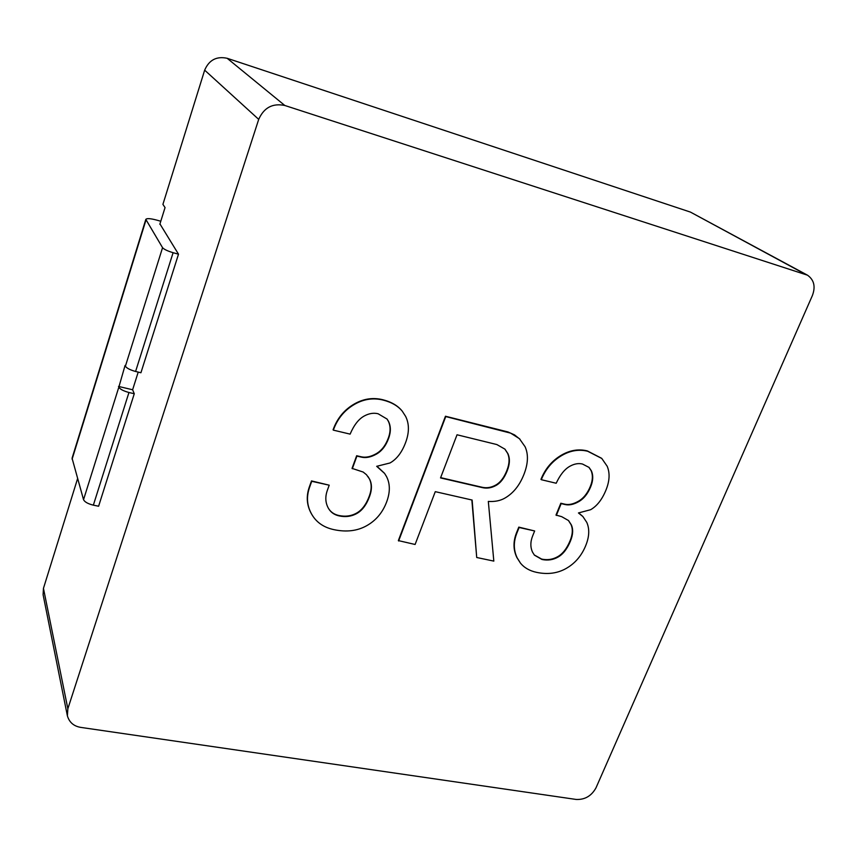 <?xml version="1.0" encoding="UTF-8"?>
<svg xmlns="http://www.w3.org/2000/svg" width="857" height="857" viewBox="0 0 857 857"><rect width="100%" height="100%" fill="white"/><g stroke="black" fill="none" stroke-linecap="round" stroke-linejoin="round"><path stroke-width="1.29" d="M520.017 439.266L514.575 434.906L507.965 431.949L445.458 416.234L398.355 540.596L415.099 544.474L435.281 491.661L472.132 500.049L476.717 557.5L493.825 561.11L488.319 501.42C494.703 501.838 500.156 500.777 504.687 498.217C513.075 493.461 519.449 485.64 523.798 474.746C528.148 463.83 528.576 454.489 525.095 446.743L519.396 438.655L510.643 433.139L445.747 416.566L398.623 540.992M471.853 499.985L476.717 557.5M504.794 448.993L507.569 453.267C509.754 458.024 509.529 463.755 506.894 470.429C504.066 477.574 500.381 482.437 495.839 485.008C491.286 487.579 486.68 488.319 482.02 487.247L440.637 477.649M457.027 434.778L496.867 444.558L504.955 449.164L507.89 453.61C510.076 458.377 509.851 464.108 507.215 470.793C504.387 477.938 500.702 482.802 496.149 485.373C491.597 487.944 486.99 488.694 482.33 487.612L440.541 477.917L457.027 434.778M386.903 418.869L388.157 420.883C390.653 425.875 390.706 431.607 388.317 438.077C385.564 445.522 381.472 450.761 376.052 453.803C370.62 456.824 365.66 457.82 361.161 456.781L356.662 455.731L352.045 468.383L363.164 472.046L366.496 474.735L369.56 479.084C372.056 483.916 372.045 489.733 369.528 496.546C366.475 504.794 362.265 510.429 356.898 513.45C351.531 516.46 345.607 517.274 339.147 515.903C334.487 514.896 331.006 512.529 328.713 508.79L328.274 508.04C325.36 502.663 325.049 496.771 327.342 490.365L329.206 485.191L311.723 481.291L309.602 487.247C306.27 496.664 306.902 505.544 311.52 513.911L311.927 514.629C316.587 522.545 323.978 527.558 334.112 529.69C346.507 532.283 357.358 530.954 366.689 525.705C376.019 520.456 382.661 512.529 386.646 501.913C390.256 492.25 390.214 483.809 386.528 476.578L384.611 473.45L376.684 466.315L389.978 462.984C396.716 459.213 401.933 452.389 405.618 442.512C409.314 432.614 409.325 423.915 405.65 416.427L402.265 411.178C397.937 405.907 391.542 402.212 383.09 400.08C373.523 397.691 364.225 398.987 355.205 403.958C344.814 409.753 337.519 418.473 333.33 430.128L350.117 434.124C353.909 425.19 358.558 419.18 364.075 416.095C368.896 413.428 373.566 412.646 378.087 413.749L387.043 419.041L388.435 421.226C390.921 426.218 390.974 431.949 388.596 438.43C385.832 445.876 381.74 451.125 376.319 454.156C370.888 457.188 365.918 458.184 361.418 457.145L356.908 456.095L352.302 468.747M368.049 476.621L369.303 478.72C371.799 483.541 371.788 489.358 369.271 496.171C366.218 504.409 362.008 510.044 356.651 513.064C351.274 516.075 345.371 516.889 338.911 515.507C334.326 514.521 330.888 512.218 328.595 508.597M329.206 485.191L311.498 480.916L309.366 486.862C306.045 496.278 306.677 505.159 311.284 513.525L311.809 514.436M384.472 473.268L377.069 466.358M402.126 411.006L401.987 410.835C397.659 405.575 391.274 401.869 382.811 399.737C373.256 397.359 363.968 398.655 354.948 403.626C344.557 409.41 337.272 418.13 333.084 429.775L333.33 430.128M588.866 467.247L591.041 470.514C593.033 475.142 592.776 480.466 590.291 486.508C587.409 493.471 583.446 498.388 578.4 501.259C573.354 504.13 568.823 505.105 564.827 504.184L560.821 503.252L556 515.068L561.667 516.653L568.545 520.563L571.351 524.902C573.344 529.38 573.033 534.8 570.408 541.163C567.205 548.876 563.113 554.168 558.111 557.029C553.108 559.889 547.73 560.703 541.978 559.482L534.436 555.165L532.593 552.251C530.258 547.269 530.29 541.785 532.7 535.796L534.65 530.965L519.117 527.494L516.878 533.054C513.375 541.849 513.482 550.13 517.178 557.875L520.467 563.113C524.323 567.827 529.733 570.912 536.707 572.38C547.741 574.683 557.607 573.354 566.306 568.373C574.993 563.392 581.41 555.936 585.556 546.016C589.327 536.975 589.734 529.101 586.788 522.406L582.899 516.557L578.443 512.947L590.612 509.711C596.879 506.133 601.946 499.727 605.792 490.493C609.638 481.248 610.098 473.16 607.174 466.229L601.796 458.463L587.688 451.264C579.203 449.154 570.762 450.45 562.374 455.163C552.711 460.648 545.684 468.833 541.292 479.695L556.193 483.252C560.082 474.907 564.592 469.261 569.723 466.347C574.201 463.819 578.454 463.037 582.471 464.023L589.048 467.419L591.405 470.868C593.387 475.485 593.14 480.82 590.644 486.862C587.763 493.825 583.799 498.742 578.754 501.624C573.697 504.494 569.166 505.469 565.17 504.548L561.164 503.616L556.332 515.432M568.373 520.381L570.998 524.527C573.001 529.005 572.69 534.414 570.066 540.788C566.873 548.501 562.77 553.783 557.778 556.643C552.776 559.503 547.398 560.317 541.656 559.085L534.275 554.961M534.65 530.965L518.796 527.119L516.557 532.679C513.064 541.463 513.161 549.733 516.857 557.489L520.317 562.92M582.728 516.375L578.7 512.968M601.614 458.291L587.334 450.921C578.839 448.811 570.408 450.107 562.031 454.81C552.369 460.295 545.341 468.479 540.96 479.342L541.292 479.695M138.213 372.099L132.621 389.764L134.27 393.738L98.609 506.23L93.359 505.159C88.014 503.841 84.736 502.02 83.536 499.685L72.074 458.227L145.829 219.371C146.826 218.16 150.671 218.46 157.345 220.27L160.784 221.245M159.948 223.934L178.502 254.186L173.103 252.697C167.565 251.037 164.051 249.366 162.562 247.684L145.829 219.371M178.502 254.186L140.923 372.752L135.588 371.467C130.135 369.967 126.74 368.221 125.39 366.228L125.068 365.457L118.812 387.214C120.13 389.26 123.515 391.017 128.946 392.495L134.27 393.738M132.621 389.764L118.502 386.421M258.707 119.38L67.853 708.76L67.392 715.852C69.353 722.44 73.863 726.297 80.944 727.422L576.247 799.463C584.924 799.795 591.501 795.939 595.979 787.872L812.382 295.558C815.714 286.667 814.086 279.875 807.498 275.183L284.803 105.475C272.633 102.99 263.935 107.618 258.707 119.38L204.662 70.156L162.916 204.362L165.047 207.587L159.841 224.277M77.591 478.624L43.45 588.352L43.096 594.726L67.392 715.852M807.498 275.183L690.431 212.086L227.148 58.287C216.553 56.026 209.065 59.99 204.662 70.156M72.106 459.202L145.979 219.992M125.39 366.228L162.562 247.684M83.536 499.685L118.812 387.214M93.359 505.159L128.946 392.495M135.588 371.467L173.103 252.697M67.853 708.76L43.45 588.352M805.473 274.315L690.431 212.086M284.803 105.475L227.148 58.287"/></g></svg>
